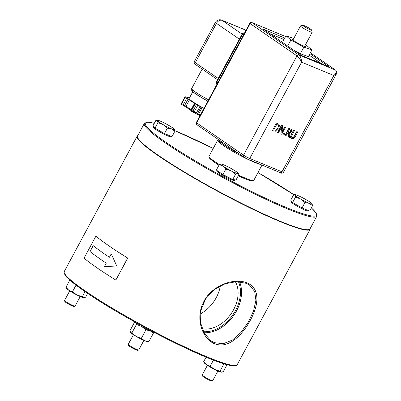 <?xml version="1.0" encoding="UTF-8"?>
<svg xmlns="http://www.w3.org/2000/svg" width="401" height="401" viewBox="0 0 401 401"><rect width="100%" height="100%" fill="white"/><g stroke="black" fill="none" stroke-linecap="round" stroke-linejoin="round"><path stroke-width="0.6" d="M128.235 344.399L128.546 345.411A5.213 0.551 28.3 0 0 132.796 348.258A5.213 0.551 28.3 0 0 137.673 350.329L138.691 350.028A5.97 0.632 -151.7 0 1 133.102 347.662A5.97 0.632 -151.7 0 1 128.235 344.399A5.97 0.632 -151.7 0 1 128.24 344.324L133.403 334.73M143.914 340.394L138.751 349.988A5.97 0.632 -151.7 0 1 138.691 350.028M64.556 300.555L64.867 301.562A5.213 0.551 28.3 0 0 69.117 304.409A5.213 0.551 28.3 0 0 73.995 306.479L75.012 306.184A5.97 0.632 -151.7 0 1 69.423 303.813A5.97 0.632 -151.7 0 1 64.556 300.555A5.97 0.632 -151.7 0 1 64.561 300.479L69.724 290.885M80.235 296.545L75.072 306.138A5.97 0.632 -151.7 0 1 75.012 306.184M202.234 375.025L202.545 376.033A5.213 0.551 28.3 0 0 206.796 378.88A5.213 0.551 28.3 0 0 211.673 380.95L212.69 380.654A5.97 0.632 -151.7 0 1 207.101 378.283A5.97 0.632 -151.7 0 1 202.234 375.025A5.97 0.632 -151.7 0 1 202.239 374.95L207.402 365.356M217.913 371.015L212.751 380.609A5.97 0.632 -151.7 0 1 212.69 380.654M247.106 282.966C234.369 277.181 210.345 285.718 202.921 303.492C194.575 321.251 204.445 342.805 217.959 344.649C230.685 347.316 244.495 332.85 251.983 317.006C259.477 301.622 258.835 287.667 247.106 282.966L246.314 283.332L249.477 285.036L254.69 291.512L255.913 300.299L253.522 311.071L248.254 322.244L240.856 332.564L232.374 340.083L223.247 343.732L214.365 342.67L211.051 340.85L204.254 333.291L200.59 322.82L200.841 310.564L205.528 299.011L214.269 289.592L225.172 283.743L236.54 281.642L246.314 283.332M95.889 236.159L95.994 236.204A98.225 10.376 28.3 0 0 127.799 258.104L115.844 280.063L127.693 258.059A98.375 10.391 -151.7 0 1 95.889 236.159L84.04 258.164A98.375 10.391 28.3 0 0 115.844 280.063M106.23 263.151A98.375 10.391 -151.7 0 1 90.014 251.517L93.177 245.638A98.375 10.391 28.3 0 0 109.398 257.272L111.227 253.868L116.791 266.028L104.4 266.555L106.23 263.151L104.531 266.545M109.398 257.272L111.283 253.998M93.268 245.708L90.014 251.517M90.115 251.562A98.225 10.376 28.3 0 0 106.33 263.191M235.342 281.687A30.22 21.629 -55.5 0 1 230.916 314.013A30.22 21.629 -55.5 0 1 202.124 328.7M316.775 216.289L310.003 228.861A97.919 10.346 -151.7 0 1 309.903 229.016A97.919 10.346 -151.7 0 1 218.109 191.127A97.919 10.346 -151.7 0 1 137.568 136.014L144.335 123.443A97.919 10.346 28.3 0 0 224.876 178.555A97.919 10.346 28.3 0 0 316.67 216.45A97.919 10.346 28.3 0 0 316.775 216.289L315.918 212.68L311.366 207.863M220.329 285.808A30.22 21.629 -55.5 0 1 200.325 313.918M215.412 22.386A4.987 0.526 28.3 0 0 216.465 23.368A4.987 3.569 -55.5 0 1 222.154 20.381A4.987 3.444 -67.5 0 0 221.708 20.14A4.987 4.987 0 0 0 215.412 22.386L194.249 61.679A4.987 0.526 -151.7 0 0 195.307 62.661L216.465 23.368L239.392 39.153M243.928 29.338L243.928 29.338A4.987 3.444 112.5 0 1 244.374 29.579A4.987 3.569 -55.5 0 1 244.851 29.839L244.851 29.839A4.987 4.987 0 0 0 243.928 29.338L221.708 20.14M335.737 70.2A1.664 1.188 124.5 0 0 335.697 70.17A1.664 1.188 124.5 0 0 335.537 70.085L298.87 54.912A1.664 1.188 124.5 0 0 296.976 55.904C298.82 57.363 300.364 59.448 301.607 62.17C301.512 58.847 300.6 56.426 298.87 54.912L252.013 22.646A1.664 1.188 -55.5 0 0 250.119 23.644L196.696 122.861L196.345 122.531L249.768 23.313L296.976 55.904L243.552 155.122L196.696 122.861A1.664 1.188 124.5 0 0 196.866 124.691L243.718 156.951A1.664 1.188 124.5 0 0 243.878 157.037A3.323 0.351 28.3 0 0 248.013 159.272A1.664 1.148 112.5 0 0 248.164 159.352A1.664 1.148 112.5 0 0 249.753 158.475A4.987 0.526 -151.7 0 1 243.552 155.122A1.664 1.188 124.5 0 0 243.718 156.951L248.164 159.352L280.384 172.691A1.664 1.148 112.5 0 1 280.239 172.61M282.981 134.786L283.542 133.262L284.625 133.764L283.733 133.393L282.981 134.786L283.873 135.157L284.625 133.764M276.284 123.062L272.555 130.47L276.284 123.062L278.54 124.12M281.923 131.819L284.941 126.701L281.843 132.46L282.705 125.774L281.467 125.207L277.547 132.485L278.424 132.901L281.803 126.626L280.885 133.919L281.532 127.132M291.136 129.312L288.88 128.275L284.961 135.553L285.893 135.989L287.452 133.092L288.299 133.443L288.494 137.067L288.108 133.368M291.216 138.3L290.444 137.187L291.111 134.751L293.552 130.21L294.484 130.646L293.743 130.34L291.301 134.881L290.635 137.317L291.753 138.601L293.597 138.545L295.321 136.546L297.768 132.004L297.026 131.698L293.552 137.608L291.918 137.628M291.828 137.558L293.362 137.478L296.835 131.568L297.768 132.004M310.394 52.772L335.537 70.085C337 71.488 336.434 73.298 333.832 75.508L336.519 73.729M278.129 128.32L276.104 130.325L273.743 129.939L276.76 124.335L278.555 125.613L277.938 128.19L278.555 125.613M273.768 129.894L276.104 130.325M275.913 130.19L277.938 128.19M278.364 125.483L277.843 124.826M272.555 130.47L273.833 131.002L276.119 131.232L278.89 128.651L279.417 125.117L278.64 124.185L276.474 123.192M281.467 125.207L277.738 132.616M282.705 125.774L281.657 125.338M280.885 133.919L281.713 134.26L285.632 126.982M290.093 129.854L290.84 130.465L290.67 131.578L289.743 132.591L287.888 132.285L289.357 129.548L290.504 130.069M287.908 132.245L289.743 132.591M289.552 132.46L290.84 130.465M290.65 130.335L290.404 130.004M288.88 128.275L285.151 135.683M288.494 137.067L289.452 137.463L289.181 133.478L291.482 131.819L291.712 129.969L291.246 129.383L289.071 128.405M292.003 137.643L291.487 136.756L292.038 135.187L294.484 130.646M247.628 179.788A23.744 2.506 -151.7 0 1 238.269 175.773M218.971 165.202A23.744 2.506 -151.7 0 1 212.871 161.077M303.803 26.255A4.987 0.526 -151.7 0 1 302.8 25.238A4.987 0.526 -151.7 0 1 307.387 27.173A4.987 0.526 -151.7 0 1 311.532 29.94A4.987 0.526 -151.7 0 1 308.77 29.057A4.987 0.526 -151.7 0 1 303.803 26.255M302.8 25.238L300.57 25.895A6.647 0.702 28.3 0 0 300.499 25.94A6.647 0.702 28.3 0 0 301.908 27.253A6.647 0.702 28.3 0 0 308.239 30.847A6.647 0.702 28.3 0 0 312.209 32.245A6.647 0.702 28.3 0 0 312.209 32.16L311.532 29.94M203.954 108.405L196.375 104.681L185.332 97.077L184.981 96.751L185.678 96.826L189.432 97.964M238.951 153.668A23.744 2.506 -151.7 0 1 219.487 140.34L219.517 140.285M203.999 108.315A15.789 1.669 -151.7 0 1 189.172 98.451L192.796 91.724M285.557 36.531L252.013 22.646A1.664 1.148 -67.5 0 0 251.868 22.566L251.868 22.566A1.664 1.664 0 0 0 249.768 23.313M242.324 33.714L242.675 34.045A1.664 1.188 -55.5 0 1 244.535 33.037A1.664 1.148 -67.5 0 0 244.42 32.967L244.42 32.967A1.664 1.664 0 0 0 242.324 33.714L216.46 81.744A1.664 1.664 0 0 0 216.981 83.899L216.981 83.899A1.664 1.188 -55.5 0 1 216.816 82.07L216.46 81.744M309.918 53.664L329.181 66.927L301.402 55.433L263.156 29.098L284.75 38.035M314.229 60.741A4.987 0.526 -151.7 0 1 314.224 60.656A4.987 0.526 -151.7 0 1 319.607 62.967M300.991 55.148A4.987 0.526 -151.7 0 1 301.828 55.609M272.304 35.398A4.987 0.526 -151.7 0 1 275.487 37.293A4.987 0.526 -151.7 0 1 276.54 38.275A4.987 0.526 -151.7 0 1 276.52 38.301M269.632 33.559L283.963 39.488M309.131 55.117L321.918 63.924M305.417 44.857L306.955 45.699L311.908 49.97L308.344 56.586L300.334 53.739L293.462 49.965M282.515 42.426L285.983 35.734L293.743 38.491M293.271 39.368A7.554 0.797 28.3 0 0 292.339 39.458A7.554 0.797 28.3 0 0 298.565 43.554A7.554 0.797 28.3 0 0 305.417 46.501A7.554 0.797 28.3 0 0 305.116 45.784A7.554 0.797 28.3 0 0 304.981 45.669M311.908 49.97L303.893 47.123L290.936 40.005L285.983 35.734M300.334 53.739L303.893 47.123M287.702 46L290.936 40.005M157.357 120.686L155.949 120.26L157.438 120.215A9.825 1.038 28.3 0 0 157.357 120.686A9.825 1.038 28.3 0 0 163.092 124.611L157.939 122.646L157.357 120.686M174.335 129.232L174.916 131.192L171.583 128.886L167.423 128.114L163.092 124.611A9.825 1.038 28.3 0 0 171.583 128.886A9.825 1.038 28.3 0 0 174.44 129.368A9.825 1.038 28.3 0 0 174.335 129.232A9.825 1.038 28.3 0 0 168.6 125.302A9.825 1.038 28.3 0 0 160.109 121.032A9.825 1.038 28.3 0 0 157.438 120.215M174.916 131.192L171.984 136.641L164.485 133.563L167.423 128.114M164.485 133.563L155.002 128.099L157.939 122.646M155.002 128.099L153.017 125.713L155.949 120.26M170.941 136.215L170.721 136.626A9.825 1.038 -151.7 0 1 161.578 132.886A9.825 1.038 -151.7 0 1 153.423 127.312L153.789 126.636M295.016 195.132L293.672 194.736L295.116 194.685A9.825 1.038 28.3 0 0 295.016 195.132A9.825 1.038 28.3 0 0 300.665 199.021L295.532 197.061L295.016 195.132M312.038 203.728L312.554 205.658L309.176 203.317L304.971 202.52L300.665 199.021A9.825 1.038 28.3 0 0 309.176 203.317A9.825 1.038 28.3 0 0 312.118 203.838A9.825 1.038 28.3 0 0 312.038 203.728A9.825 1.038 28.3 0 0 306.389 199.838A9.825 1.038 28.3 0 0 297.878 195.538A9.825 1.038 28.3 0 0 295.116 194.685M312.554 205.658L309.617 211.106L302.038 207.969L304.971 202.52M302.038 207.969L292.595 202.51L295.532 197.061M292.595 202.51L290.735 200.189L293.672 194.736M308.62 210.69L308.399 211.096A9.825 1.038 -151.7 0 1 299.256 207.357A9.825 1.038 -151.7 0 1 291.101 201.783L291.467 201.101M222.966 166.094L219.287 164.61L221.347 164.079A9.825 1.038 28.3 0 0 221.116 164.059A9.825 1.038 28.3 0 0 222.966 166.094A9.825 1.038 28.3 0 0 231.146 170.821L225.823 169.112L222.966 166.094M235.648 174.069L232.71 179.518L236.004 179.984L238.941 174.535L237.708 173.533L235.648 174.069L231.146 170.821A9.825 1.038 28.3 0 0 237.708 173.533A9.825 1.038 28.3 0 0 238.119 173.212A9.825 1.038 28.3 0 0 236.084 171.518A9.825 1.038 28.3 0 0 227.903 166.791A9.825 1.038 28.3 0 0 221.347 164.079M238.941 174.535L238.119 173.212M232.71 179.518L222.886 174.56L225.823 169.112M222.886 174.56L216.355 170.064L219.287 164.61M234.755 179.808L234.4 180.475A9.825 1.038 -151.7 0 1 225.257 176.731A9.825 1.038 -151.7 0 1 217.101 171.162L217.332 170.736M83.548 297.717A9.825 1.038 -151.7 0 1 76.982 295.001L82.31 296.715L83.784 297.732A9.825 1.038 -151.7 0 1 83.548 297.717L85.614 297.186L87.654 293.397M65.959 287.256L68.807 290.274A9.825 1.038 -151.7 0 1 66.782 288.58L65.959 287.256L69.839 280.053M72.481 291.748L76.982 295.001A9.825 1.038 -151.7 0 1 68.807 290.274L72.481 291.748L76.05 285.126M82.31 296.715L85.052 291.622M148.911 330.419L145.839 330.003L142.771 327.301M140.18 325.807L136.4 324.544L136.16 323.141M153.267 332.013L153.423 333.141L151.242 331.406M135.172 322.209L134.541 322.224L130.024 330.609L130.541 332.539A9.825 1.038 -151.7 0 1 130.46 332.429A9.825 1.038 -151.7 0 1 130.455 332.419L131.884 332.93L136.19 336.429A9.825 1.038 -151.7 0 1 130.541 332.539M141.322 338.389L144.701 340.725A9.825 1.038 -151.7 0 1 136.19 336.429L141.322 338.389L145.839 330.003M148.906 341.527L147.463 341.582A9.825 1.038 -151.7 0 1 144.701 340.725L148.906 341.527L153.423 333.141M131.884 332.93L136.4 324.544M135.097 322.078A10.576 1.118 28.3 0 0 140.851 326.203A10.576 1.118 28.3 0 0 150.48 331.101A10.576 1.118 28.3 0 0 153.493 332.023M206.485 364.745L210.159 366.218L214.66 369.471A9.825 1.038 -151.7 0 1 206.485 364.745A9.825 1.038 -151.7 0 1 204.46 363.05L203.638 361.727L206.485 364.745M219.989 371.186L221.227 372.188A9.825 1.038 -151.7 0 1 214.66 369.471L219.989 371.186L223.958 363.812M221.227 372.188L221.462 372.203A9.825 1.038 -151.7 0 1 221.227 372.188L223.292 371.657L227.036 364.699M203.638 361.727L206.089 357.171M210.159 366.218L213.447 360.118M310.128 229.267L237.252 364.619A98.225 10.376 -151.7 0 1 237.146 364.775A98.225 10.376 -151.7 0 1 144.29 326.349A98.225 10.376 -151.7 0 1 64.28 271.487L137.162 136.134A98.225 10.376 28.3 0 0 217.172 190.996A98.225 10.376 28.3 0 0 310.028 229.427A98.225 10.376 28.3 0 0 310.128 229.267L310.294 228.324M209.472 340.559A98.225 10.376 -151.7 0 1 213.347 343.131M203.919 332.685A33.884 24.25 124.5 0 0 236.475 310.996A33.884 24.25 124.5 0 0 239.512 281.743M238.41 281.672A33.128 23.709 -55.5 0 1 235.537 310.489A33.128 23.709 -55.5 0 1 203.392 331.667M311.351 207.888A97.167 10.266 -151.7 0 1 316.364 215.427A97.167 10.266 -151.7 0 1 208.084 168.31A97.167 10.266 -151.7 0 1 154.295 123.333M174.856 130.651A97.167 10.266 -151.7 0 1 213.237 148.435L174.856 130.646M257.978 172.525A97.167 10.266 -151.7 0 1 293.858 194.716L257.978 172.525M64.461 273.256A97.468 10.296 28.3 0 0 145.528 327.777A97.468 10.296 28.3 0 0 235.673 365.446M195.638 64.581A1.664 1.188 -55.5 0 1 195.477 64.491A1.664 1.188 -55.5 0 1 195.307 62.661L218.234 78.451M242.104 34.12L222.154 20.381L244.374 29.579L245.848 30.591M281.978 171.813A1.664 1.148 112.5 0 1 280.384 172.691C281.362 173.473 282.399 173.312 283.497 172.199A4.987 0.526 -151.7 0 1 281.978 171.813L249.753 158.475L301.607 62.17L333.832 75.508L281.978 171.813M198.184 114.646L200.079 115.603L198.164 114.641L198.675 114.069L194.229 112.029L191.277 110.064C191.292 111.022 191.437 111.438 191.713 111.308A0.832 0.596 -55.5 0 1 191.628 110.39L195.157 103.844M196.836 114.039A2.491 0.266 -151.7 0 1 198.144 114.631L196.751 114.034M195.964 113.729L196.48 113.939A0.832 0.792 -81.9 0 0 197.563 113.613L201.091 107.062M196.375 104.681L192.846 111.232A0.832 0.596 -55.5 0 0 193.011 112.19L195.939 113.724L199.979 106.601M196.756 114.034L191.713 111.308A0.832 0.596 -55.5 0 0 191.793 111.348L192.866 112.085M191.197 110.641A0.832 0.596 -55.5 0 1 191.172 110.626L186.134 107.157A0.832 0.596 -55.5 0 0 186.209 107.202L191.102 110.566M184.174 106.019A2.491 0.266 -151.7 0 1 186.069 107.102M186.806 98.095L183.282 104.641A0.832 0.596 -55.5 0 0 183.442 105.598L184.154 106.014L184.666 105.443L181.452 103.303C181.468 104.26 181.613 104.671 181.889 104.541A0.832 0.596 -55.5 0 1 181.808 103.628L185.332 97.077M191.498 110.876L191.172 110.626A0.832 0.596 -55.5 0 1 191.087 109.714L186.049 106.245A0.832 0.596 -55.5 0 0 186.134 107.157L181.889 104.541A0.832 0.596 -55.5 0 0 181.969 104.586L183.297 105.498M189.573 99.694L186.049 106.245L184.666 105.443L188.189 98.892M191.357 109.919L191.087 109.714L194.61 103.162M193.723 112.601L197.758 105.483M200.425 114.957L198.675 114.069L202.199 107.523M245.126 178.796A24.576 2.596 28.3 0 1 238.304 175.713L245.201 178.836C251.622 181.397 252.229 181.001 252.259 181.036L253.753 180.38A25.408 2.682 -151.7 0 1 245.993 178.395A25.408 2.682 -151.7 0 1 238.65 175.072M219.412 164.55A25.408 2.682 -151.7 0 1 209.011 156.29L208.876 156.846L209.773 158.48L214.771 162.415L218.996 165.152M209.442 157.307A24.576 2.596 28.3 0 0 218.996 165.147M209.011 156.29L217.633 140.28A25.408 2.682 28.3 0 0 230.084 149.789A25.408 2.682 28.3 0 0 254.615 162.385A25.408 2.682 28.3 0 0 260.339 164.395M239.613 154.124A24.576 2.596 -151.7 0 1 218.861 139.834M283.497 172.199L336.484 73.799C337.251 73.182 336.99 71.974 335.692 70.165A1.664 1.188 124.5 0 0 335.692 70.165L310.404 52.757M217.773 82.731L216.816 82.07L242.675 34.045L243.638 34.707M193.633 90.751A16.621 1.754 28.3 0 0 207.878 101.117L202.595 98.235L193.488 92.32L191.743 90.476L191.678 88.536A18.286 1.93 -151.7 0 0 208.575 99.819M154.31 123.307L147.809 122.17L144.335 123.443M64.28 271.487C63.684 270.595 64.06 275.317 67.709 278.058C72.285 282.58 80.385 288.655 92.009 296.294C125.052 318.319 187.964 351.331 218.38 361.948C230.099 366.003 236.334 366.98 237.076 364.88L237.252 364.619M137.859 135.478L137.162 136.134M217.563 79.699L195.477 64.491C194.375 64.17 193.969 63.233 194.249 61.679M245.878 30.541L244.851 29.839M196.345 122.531A1.664 1.664 0 0 0 196.866 124.691M304.62 46.341L312.209 32.245M292.91 40.035L300.499 25.94M194.806 103.513L191.277 110.064M253.753 180.38L261.988 165.077M218.595 139.648L217.633 140.28M184.981 96.751L181.452 103.298M251.868 22.566L285.567 36.511M202.149 69.087L191.678 88.536M135.157 322.183L134.881 322.188"/></g></svg>
